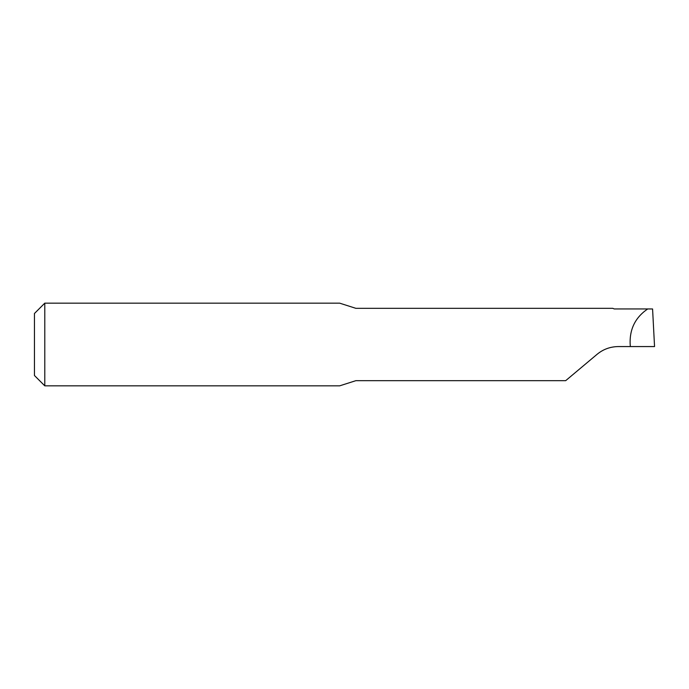 <?xml version="1.0" encoding="UTF-8"?>
<svg xmlns="http://www.w3.org/2000/svg" width="689" height="689" viewBox="0 0 689 689"><rect width="100%" height="100%" fill="white"/><g stroke="black" fill="none" stroke-linecap="round" stroke-linejoin="round"><path stroke-width="1.03" d="M647.72 308.948L652.578 308.965L654.55 346.567L618.352 346.567C610.308 346.67 603.219 349.245 597.096 354.301L565.669 380.672L355.868 380.672L339.668 385.84L44.785 385.84L44.785 303.16L339.668 303.16L355.868 308.327L612.771 308.327L614.244 308.948L647.72 308.948C634.741 317.784 628.936 330.324 630.314 346.567M654.49 345.482L654.3 341.761M44.785 303.16L34.45 313.495L34.45 375.505L44.785 385.84"/></g></svg>
